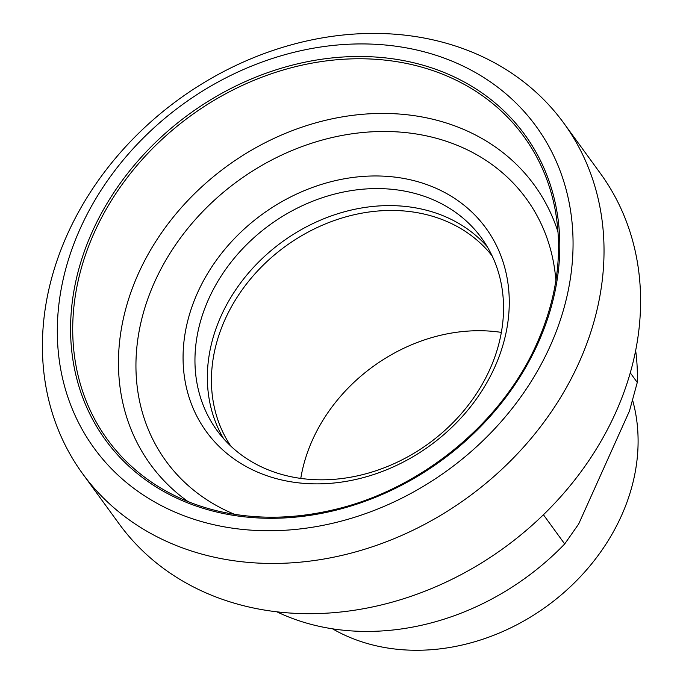 <?xml version="1.0" encoding="UTF-8"?>
<svg xmlns="http://www.w3.org/2000/svg" width="683" height="683" viewBox="0 0 683 683"><rect width="100%" height="100%" fill="white"/><g stroke="black" fill="none" stroke-linecap="round" stroke-linejoin="round"><path stroke-width="1.02" d="M630.281 372.85L637.273 382.454L629.487 410.935L578.68 523.989L564.696 543.958L543.429 514.743M635.668 350.584A243.003 200.776 143.9 0 1 637.273 382.454M564.696 543.958A243.003 200.776 143.9 0 1 276.82 611.797M501.373 332.39A161.692 133.595 -36.1 0 0 300.776 478.407M492.144 255.903A161.692 133.595 -36.1 0 0 426.738 214.701A161.692 133.595 -36.1 0 0 251.557 277.733A161.692 133.595 -36.1 0 0 230.828 446.119M332.519 628.804A199.069 164.475 -36.1 0 0 551.335 602.85A199.069 164.475 -36.1 0 0 632.595 400.144M279.006 479.329A172.901 142.858 -36.1 0 0 508.468 287.372A172.901 142.858 -36.1 0 0 250.968 223.11A172.901 142.858 -36.1 0 0 279.006 479.329M209.015 523.571A273.371 225.868 143.9 0 1 164.671 118.466A273.371 225.868 143.9 0 1 571.799 220.071A273.371 225.868 143.9 0 1 209.015 523.571M412.754 192.879A163.553 135.132 143.9 0 1 481.481 237.94A163.553 135.132 143.9 0 1 464.568 409.809A163.553 135.132 143.9 0 1 285.733 475.513A163.553 135.132 143.9 0 1 217.015 430.452A163.553 135.132 143.9 0 1 233.928 258.584A163.553 135.132 143.9 0 1 412.754 192.879M487.278 246.751A163.553 135.132 -36.1 0 0 425.15 209.903A163.553 135.132 -36.1 0 0 250.405 270.818A163.553 135.132 -36.1 0 0 223.614 438.674M563.885 123.256L600.451 173.482A297.677 245.948 143.9 0 1 569.665 486.279A297.677 245.948 143.9 0 1 244.19 605.864A297.677 245.948 143.9 0 1 119.115 523.852L82.549 473.618A297.677 245.948 -36.1 0 0 207.632 555.629A297.677 245.948 -36.1 0 0 533.099 436.053A297.677 245.948 -36.1 0 0 563.885 123.256A297.677 245.948 -36.1 0 0 438.81 41.245A297.677 245.948 -36.1 0 0 113.335 160.829A297.677 245.948 -36.1 0 0 82.549 473.618M558.054 232.135A237.385 196.132 -36.1 0 0 434.567 119.67A237.385 196.132 -36.1 0 0 156.612 240.185A237.385 196.132 -36.1 0 0 187.953 501.527M234.679 514.35A222.871 184.145 143.9 0 1 237.778 181.063A222.871 184.145 143.9 0 1 555.885 280.542M415.623 65.525A257.508 212.754 143.9 0 1 555.194 209.869C563.057 253.53 557.012 297.942 537.051 343.105C501.894 423.272 420.497 489.899 333.304 509.851C294.586 518.935 257.346 519.609 221.565 511.874C202.236 507.623 184.265 500.98 167.651 491.965A257.508 212.754 143.9 0 1 107.205 207.512A257.508 212.754 143.9 0 1 415.623 65.525M538.136 343.02A259.318 214.257 -36.1 0 0 290.881 65.508A259.318 214.257 -36.1 0 0 116.477 453.589A259.318 214.257 -36.1 0 0 538.136 343.02"/></g></svg>
